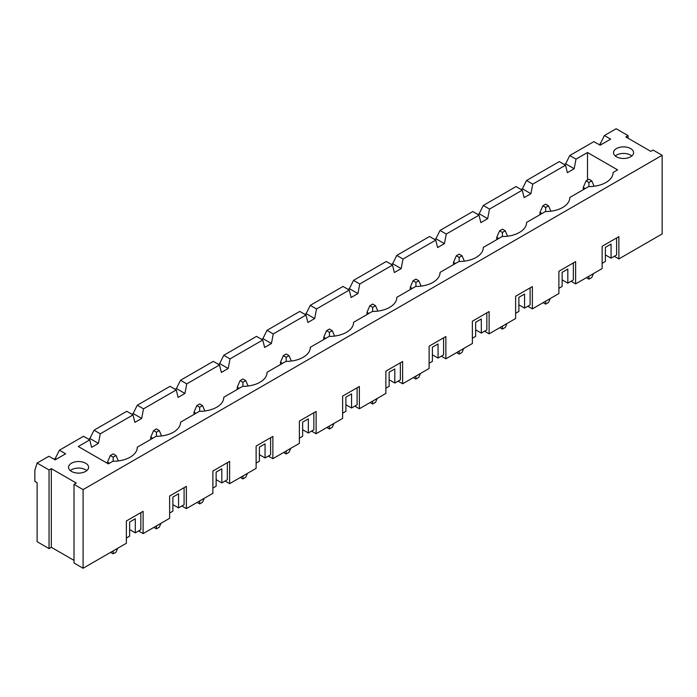 <?xml version="1.0" encoding="UTF-8"?>
<svg xmlns="http://www.w3.org/2000/svg" width="697" height="697" viewBox="0 0 697 697"><rect width="100%" height="100%" fill="white"/><g stroke="black" fill="none" stroke-linecap="round" stroke-linejoin="round"><path stroke-width="1.05" d="M86.829 470.597A10.037 5.794 0 0 0 70.284 470.597A10.037 5.794 0 0 1 86.829 470.597M631.831 155.945A10.037 5.794 0 0 0 615.277 155.945A10.037 5.794 0 0 1 631.831 155.945M117.715 548.26L116.016 552.198L113.175 553.836L110.623 552.364M116.016 455.524L113.175 453.886L110.335 455.524L113.175 457.162L116.016 455.524L118.351 460.926M113.175 457.162L113.175 461.257M109.49 463.226L107.504 462.076L110.335 455.524M113.175 550.883L113.175 553.836M107.504 462.076L107.504 463.392M593.469 273.59L591.77 277.519L588.93 279.157L586.377 277.685M591.77 180.854L588.93 179.216L586.09 180.854L588.93 182.492L591.77 180.854L594.105 186.247M588.93 182.492L588.93 186.587M585.245 188.556L583.258 187.406L586.09 180.854M588.93 276.212L588.93 279.157M583.258 187.406L583.258 189.697M160.972 523.29L159.264 527.228L156.424 528.866L153.871 527.385M159.264 430.554L156.424 428.916L153.593 430.554L156.424 432.192L159.264 430.554L161.599 435.956M156.424 432.192L156.424 436.287M152.739 438.256L150.752 437.106L153.593 430.554M156.424 525.913L156.424 528.866M150.752 437.106L150.752 439.406M204.221 498.32L202.513 502.258L199.682 503.896L197.12 502.415M202.513 405.584L199.682 403.946L196.842 405.584L199.682 407.222L202.513 405.584L204.857 410.986M199.682 407.222L199.682 411.317M195.988 413.286L194.001 412.136L196.842 405.584M199.682 500.943L199.682 503.896M194.001 412.136L194.001 414.427M247.47 473.35L245.762 477.288L242.931 478.926L240.378 477.445M245.762 380.614L242.931 378.976L240.09 380.614L242.931 382.252L245.762 380.614L248.106 386.016M242.931 382.252L242.931 386.347M239.237 388.316L237.25 387.166L240.09 380.614M242.931 475.973L242.931 478.926M237.25 387.166L237.25 389.457M290.719 448.38L289.02 452.318L286.179 453.956L283.627 452.475M289.02 355.644L286.179 354.006L283.339 355.644L286.179 357.282L289.02 355.644L291.355 361.046M286.179 357.282L286.179 361.377M282.485 363.346L280.499 362.196L283.339 355.644M286.179 451.003L286.179 453.956M280.499 362.196L280.499 364.487M333.968 423.41L332.269 427.348L329.428 428.986L326.876 427.505M332.269 330.674L329.428 329.036L326.588 330.674L329.428 332.312L332.269 330.674L334.604 336.076M329.428 332.312L329.428 336.407M325.743 338.376L323.757 337.226L326.588 330.674M329.428 426.033L329.428 428.986M323.757 337.226L323.757 339.517M377.216 398.44L375.517 402.378L372.677 404.016L370.124 402.535M375.517 305.704L372.677 304.066L369.846 305.704L372.677 307.342L375.517 305.704L377.852 311.097M372.677 307.342L372.677 311.437M368.992 313.406L367.005 312.256L369.846 305.704M372.677 401.063L372.677 404.016M367.005 312.256L367.005 314.547M420.474 373.47L418.766 377.399L415.926 379.046L413.373 377.565M418.766 280.734L415.926 279.096L413.094 280.734L415.926 282.372L418.766 280.734L421.101 286.127M415.926 282.372L415.926 286.467M412.241 288.436L410.254 287.286L413.094 280.734M415.926 376.092L415.926 379.046M410.254 287.286L410.254 289.577M463.723 348.5L462.015 352.429L459.184 354.076L456.622 352.595M462.015 255.764L459.184 254.126L456.343 255.764L459.184 257.402L462.015 255.764L464.359 261.157M459.184 257.402L459.184 261.497M455.489 263.466L453.503 262.316L456.343 255.764M459.184 351.122L459.184 354.076M453.503 262.316L453.503 264.607M506.972 323.53L505.264 327.459L502.432 329.097L499.88 327.625M505.264 230.794L502.432 229.156L499.592 230.794L502.432 232.432L505.264 230.794L507.608 236.187M502.432 232.432L502.432 236.527M498.738 238.496L496.752 237.346L499.592 230.794M502.432 326.152L502.432 329.097M496.752 237.346L496.752 239.637M550.221 298.56L548.522 302.489L545.681 304.127L543.129 302.655M548.522 205.824L545.681 204.186L542.841 205.824L545.681 207.462L548.522 205.824L550.857 211.217M545.681 207.462L545.681 211.557M541.987 213.526L540.001 212.376L542.841 205.824M545.681 301.182L545.681 304.127M540.001 212.376L540.001 214.667M576.018 159.143L587.51 152.504L617.594 169.876L613.055 172.499A24.229 13.984 180 0 1 613.055 172.603A24.229 13.984 180 0 1 588.651 186.587L569.806 197.469A24.229 13.984 180 0 1 569.806 197.573A24.229 13.984 180 0 1 545.394 211.557L526.549 222.439A24.229 13.984 180 0 1 526.557 222.543A24.229 13.984 180 0 1 502.145 236.527L483.3 247.409A24.229 13.984 180 0 1 483.3 247.513A24.229 13.984 180 0 1 458.896 261.497L440.051 272.379A24.229 13.984 180 0 1 440.051 272.483A24.229 13.984 180 0 1 415.647 286.467L396.802 297.349A24.229 13.984 180 0 1 396.802 297.453A24.229 13.984 180 0 1 372.398 311.437L353.553 322.319A24.229 13.984 180 0 1 353.553 322.423A24.229 13.984 180 0 1 329.15 336.407L310.304 347.289A24.229 13.984 180 0 1 310.304 347.394A24.229 13.984 180 0 1 285.892 361.377L267.047 372.259A24.229 13.984 180 0 1 267.056 372.364A24.229 13.984 180 0 1 242.643 386.347L223.798 397.229A24.229 13.984 180 0 1 223.798 397.334A24.229 13.984 180 0 1 199.394 411.317L180.549 422.199A24.229 13.984 180 0 1 180.549 422.304A24.229 13.984 180 0 1 156.145 436.287L137.3 447.169A24.229 13.984 180 0 1 137.3 447.274A24.229 13.984 180 0 1 112.897 461.257L108.349 463.88L78.273 446.516L89.765 439.877L91.612 447.335L98.416 443.397L100.263 433.813L133.014 414.907L134.861 422.365L141.674 418.427L143.512 408.843L176.263 389.937L178.11 397.395L184.923 393.457L186.761 383.873L219.511 364.967L221.358 372.425L228.172 368.486L230.019 358.903L262.769 339.997L264.607 347.454L271.421 343.516L273.268 333.933L306.018 315.027L307.865 322.484L314.669 318.546L316.516 308.963L349.267 290.057L351.114 297.514L357.918 293.576L359.765 283.993L392.516 265.087L394.363 272.536L401.176 268.606L403.014 259.023L435.764 240.117L437.611 247.566L444.425 243.636L446.263 234.053L479.013 215.146L480.86 222.596L487.673 218.666L489.521 209.083L522.271 190.176L524.109 197.626L530.922 193.696L532.769 184.113L526.523 180.506L559.273 161.599L565.52 165.206L567.367 172.656L574.171 168.726L576.018 159.143L569.771 155.536L593.896 141.613L600.143 145.211L610.642 139.147L604.395 135.549L616.174 128.745L628.093 135.627L628.093 138.25M532.769 184.113L565.52 165.206M526.523 180.506L522.41 188.782L521.129 189.514M49.043 469.944L49.043 548.591L37.124 541.708L37.124 482.725L34.85 481.409L34.85 470.275L37.124 463.061L49.043 469.944L51.308 468.637L76.287 483.047L74.013 484.363L83.091 489.608L662.15 155.292L662.15 233.939L618.875 258.927L614.327 256.304M628.093 135.627L625.828 136.943L650.798 151.362L653.072 150.047L662.15 155.292M89.765 439.877L83.518 436.27L59.402 450.201L55.281 458.478L54.009 459.21M37.124 463.061L48.895 456.265L55.141 459.863L65.64 453.808L59.402 450.201M71.46 471.416A10.037 5.794 180 0 1 68.524 467.321A10.037 5.794 180 0 1 78.552 461.527A10.037 5.794 180 0 1 88.589 467.321A10.037 5.794 180 0 1 82.394 472.671A10.037 5.794 180 0 1 71.46 471.416M630.646 148.574A10.037 5.794 180 0 1 633.59 152.669A10.037 5.794 180 0 1 627.396 158.019A10.037 5.794 180 0 1 616.462 156.764A10.037 5.794 180 0 1 613.517 152.669A10.037 5.794 180 0 1 619.711 147.32A10.037 5.794 180 0 1 630.646 148.574M522.271 190.176L516.024 186.569L483.274 205.476L479.161 213.752L477.881 214.493M489.521 209.083L483.274 205.476M133.014 414.907L126.767 411.3L94.025 430.206L89.904 438.483L88.632 439.223M100.263 433.813L94.025 430.206M143.512 408.843L137.274 405.236L133.153 413.513L131.881 414.253M137.274 405.236L170.024 386.33L176.263 389.937M186.761 383.873L180.523 380.266L176.411 388.543L175.13 389.283M180.523 380.266L213.273 361.36L219.511 364.967M230.019 358.903L223.772 355.296L219.66 363.573L218.379 364.313M223.772 355.296L256.522 336.39L262.769 339.997M273.268 333.933L267.021 330.326L262.908 338.603L261.628 339.343M267.021 330.326L299.771 311.42L306.018 315.027M316.516 308.963L310.27 305.356L306.157 313.633L304.877 314.373M310.27 305.356L343.02 286.45L349.267 290.057M359.765 283.993L353.527 280.386L349.406 288.663L348.134 289.403M353.527 280.386L386.277 261.48L392.516 265.087M403.014 259.023L396.776 255.416L392.655 263.693L391.383 264.433M396.776 255.416L429.526 236.51L435.764 240.117M446.263 234.053L440.025 230.446L435.913 238.722L434.632 239.463M440.025 230.446L472.775 211.54L479.013 215.146M56.422 459.131L55.281 458.478M83.091 489.608L83.091 568.255L74.013 563.01L74.013 484.363M74.013 560.388L51.308 547.284L51.308 468.637M51.308 547.284L49.043 548.591M98.416 443.397L89.904 438.483M140.846 512.626L140.846 529.668L135.314 532.865L135.314 518.768L129.633 522.044L129.633 536.141L126.375 538.023M138.581 530.975L143.12 533.597L143.12 511.319L126.375 520.981L126.375 543.268L83.091 568.255M135.314 532.865L129.633 529.581M587.51 180.035L587.51 152.504M574.171 168.726L565.659 163.812L564.387 164.544M601.415 144.479L600.283 143.817L599.002 144.558M571.078 281.274L575.617 283.897L602.13 268.589L602.13 246.311L618.875 236.64L618.875 258.927M527.829 306.244L532.369 308.867L558.881 293.559L558.881 271.281L575.617 261.61L575.617 283.897M484.581 331.214L489.12 333.837L515.623 318.529L515.623 296.251L532.369 286.58L532.369 308.867M441.332 356.184L445.871 358.807L472.374 343.499L472.374 321.221L489.12 311.55L489.12 333.837M398.083 381.154L402.622 383.777L429.125 368.478L429.125 346.191L445.871 336.52L445.871 358.807M354.825 406.124L359.373 408.747L385.877 393.448L385.877 371.161L402.622 361.49L402.622 383.777M311.576 431.094L316.116 433.717L342.628 418.418L342.628 396.131L359.373 386.46L359.373 408.747M268.328 456.065L272.867 458.687L299.379 443.388L299.379 421.101L316.116 411.43L316.116 433.717M225.079 481.035L229.618 483.657L256.121 468.358L256.121 446.071L272.867 436.4L272.867 458.687M181.83 506.005L186.369 508.627L212.873 493.328L212.873 471.041L229.618 461.37L229.618 483.657M143.12 533.597L169.624 518.298L169.624 496.011L186.369 486.349L186.369 508.627M141.674 418.427L133.153 413.513M184.095 487.656L184.095 504.698L178.563 507.895L178.563 493.798L172.891 497.074L172.891 511.171L169.624 513.053M178.563 507.895L172.891 504.611M604.395 135.549L600.283 143.817M569.771 155.536L565.659 163.812M605.388 254.91L611.069 258.186L611.069 244.098L605.388 247.374L605.388 261.462L602.13 263.353M616.601 237.956L616.601 254.989L611.069 258.186M558.881 288.323L562.139 286.432L562.139 272.344L567.82 269.068L567.82 283.156L573.352 279.967L573.352 262.926M567.82 283.156L562.139 279.88M487.673 218.666L479.161 213.752M530.103 287.896L530.103 304.938L524.562 308.126L524.562 294.038L518.89 297.314L518.89 311.402L515.623 313.293M524.562 308.126L518.89 304.85M444.425 243.636L435.913 238.722M486.846 312.866L486.846 329.908L481.313 333.096L481.313 319.008L475.642 322.284L475.642 336.372L472.374 338.263M481.313 333.096L475.642 329.82M401.176 268.606L392.655 263.693M443.597 337.836L443.597 354.878L438.065 358.066L438.065 343.978L432.393 347.254L432.393 361.342L429.125 363.233M438.065 358.066L432.393 354.79M357.918 293.576L349.406 288.663M400.348 362.806L400.348 379.848L394.816 383.036L394.816 368.948L389.135 372.224L389.135 386.312L385.877 388.203M394.816 383.036L389.135 379.76M314.669 318.546L306.157 313.633M357.099 387.776L357.099 404.818L351.567 408.006L351.567 393.918L345.886 397.194L345.886 411.291L342.628 413.173M351.567 408.006L345.886 404.73M271.421 343.516L262.908 338.603M313.85 412.746L313.85 429.788L308.318 432.976L308.318 418.888L302.637 422.164L302.637 436.261L299.379 438.143M308.318 432.976L302.637 429.7M228.172 368.486L219.66 363.573M270.602 437.716L270.602 454.758L265.06 457.946L265.06 443.858L259.389 447.134L259.389 461.231L256.121 463.113M265.06 457.946L259.389 454.671M184.923 393.457L176.411 388.543M227.344 462.686L227.344 479.728L221.812 482.925L221.812 468.828L216.14 472.104L216.14 486.201L212.873 488.083M221.812 482.925L216.14 479.641M530.922 193.696L522.41 188.782"/></g></svg>
